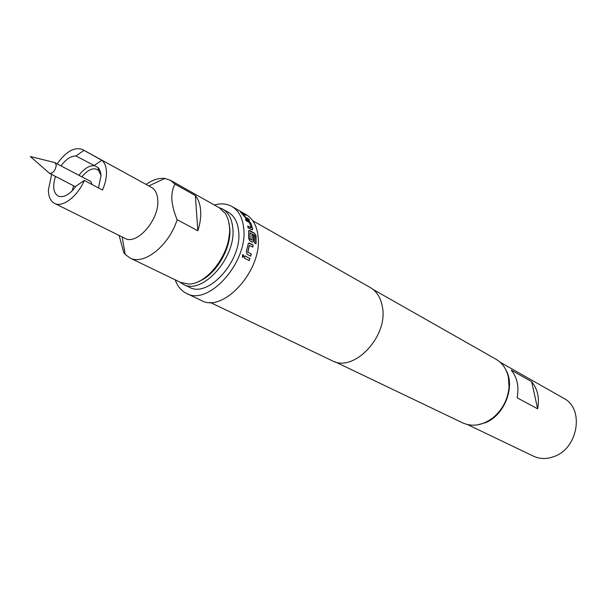 <?xml version="1.0" encoding="UTF-8"?>
<svg xmlns="http://www.w3.org/2000/svg" width="607" height="607" viewBox="0 0 607 607"><rect width="100%" height="100%" fill="white"/><g stroke="black" fill="none" stroke-linecap="round" stroke-linejoin="round"><path stroke-width="0.91" d="M242.307 257.285L242.671 254.659L243.248 254.697L243.756 256.442L242.307 257.285M242.952 254.621L243.673 256.177L242.436 257.338M248.771 230.554L254.348 233.323L255.653 234.901L255.911 243.718M252.011 234.757L253.347 235.501L253.339 241.002L252.778 242.117M249.894 232.876L250.175 239.204L251.973 240.137L252.004 234.583L253.506 235.417L253.498 240.949L253.157 241.859L251.958 242.034L249.841 240.873L248.559 238.225L248.635 230.789L249.75 230.577L254.5 233.232L256.071 235.706L256.055 243.794L254.553 242.967L254.606 235.326L249.902 232.822L249.925 239.075L251.92 240.152M91.976 184.49L90.784 181.478L54.44 162.494M49.015 172.889L49.577 173.359C53.029 173.382 55.267 170.681 56.292 165.263L55.154 162.684M177.123 219.696C169.125 245.668 143.753 265.737 129.906 257.952L180.438 282.354L188.39 284.008C207.996 284.82 232.466 250.744 229.431 226.396L228.323 220.212L226.199 214.931L225.273 213.406L219.37 207.829L170.476 180.294L174.96 184.111C172.684 188.132 171.644 193.246 171.834 199.445C172.373 205.841 174.141 212.594 177.123 219.696L197.844 230.751L195.348 195.568L174.96 184.111M197.844 230.751C200.143 223.551 201.084 216.805 200.651 210.508C200.151 204.263 198.383 199.278 195.348 195.568M146.075 184.414C152.698 179.778 158.966 177.79 164.869 178.45L170.476 180.294M57.21 163.769C66.186 151.333 74.646 146.613 82.605 149.588L151.484 187.381C155.271 189.574 157.372 193.747 157.782 199.9C159.611 219.393 136.848 245.691 124.875 238.316L54.516 203.375C50.487 201.183 48.439 196.668 48.385 189.839L51.641 174.429M98.486 187.912L100.997 175.825L100.55 172.221L99.108 168.792L98.046 167.517L75.928 155.969C70.973 155.938 66.011 159.216 61.026 165.787M82.605 149.588L101.817 160.278C104.73 162.691 106.286 166.637 106.483 172.13C106.582 177.707 105.261 183.671 102.515 190.029L84.305 180.454C77.453 196.577 62.491 207.882 54.516 203.375M198.694 281.42C215.91 275.146 231.995 247.481 229.742 227.898L229.036 223.346M218.725 207.465L222.564 209.02C228.422 212.465 231.821 218.725 232.769 227.792C236.662 257.065 202.26 295.685 183.246 284.296L179.771 282.035M222.564 209.02L228.369 212.298C234.234 215.743 237.648 221.987 238.619 231.024C242.58 260.191 208.292 298.583 189.247 287.194L183.246 284.296M505.912 369.929C515.677 386.515 504.478 415.416 485.281 422.76L477.178 424.938M500.176 362.25L563.698 398.283C584.564 408.443 578.319 448.307 554.108 456.525C546.786 459.264 539.904 459.142 533.47 456.168L467.602 424.612M335.208 361.886L462.784 422.927C472.709 427.207 482.868 425.408 493.256 417.54C502.543 409.581 507.801 399.52 509.023 387.349L508.385 377.152C506.519 368.965 502.406 363.001 496.04 359.261L373.062 289.418M250.957 223.33L252.618 229.529L251.564 229.734L248.051 227.769L247.717 226.039L251.108 227.845L249.538 222.686L246.093 220.66L245.463 219.203L248.969 221.183L250.957 223.33L252.656 228.915M249.568 220.409L246.078 218.429L240.615 212.162L244.75 214.294L245.767 215.257L242.436 213.383L245.349 217.094L248.794 219.097L249.568 220.409M175.233 279.842C177.479 286.284 181.227 290.806 186.47 293.393L201.258 300.435C223.422 313.561 262.922 269.576 258.021 236.04C256.814 225.736 252.846 218.588 246.101 214.59L231.874 206.471C226.752 203.641 220.902 203.148 214.332 204.991M186.47 293.393C208.55 306.52 248.369 261.867 243.673 228.042C242.527 217.655 238.597 210.462 231.874 206.471M210.143 302.392L332.014 360.664C353.54 373.085 388.465 336.498 382.41 306.93C380.824 297.825 376.765 291.345 370.232 287.498L252.785 220.758M250.683 256.192L247.14 254.295L246.283 251.579L248.377 243.293L249.591 243.164L253.119 245.091L252.816 247.132L249.363 245.403L247.891 252.117L251.29 254.105L250.683 256.192M249.158 260.623L244.181 257.975L244.932 255.896L249.909 258.552L249.158 260.623M517.118 397.79C519.19 386.682 517.225 377.455 511.223 370.111L531.649 381.659L537.665 408.83L517.118 397.79M531.649 381.659C537.627 388.897 539.638 397.957 537.665 408.83M207.017 276.155C220.432 264.925 227.913 250.608 229.461 233.179M83.872 150.437L75.928 155.969M101.817 160.278L93.895 165.688C88.925 165.612 83.971 168.814 79.024 175.279M84.305 180.454L76.232 185.917C69.737 194.68 63.697 198.049 58.105 196.031C53.295 192.821 52.422 186.281 55.48 176.409M73.553 185.765L72.225 190.833M100.982 175.4L98.577 170.392C93.865 167.016 88.319 169.148 81.922 176.804M129.906 257.952L125.194 254.401L123.782 252.626L119.124 235.463M124.989 253.218L123.782 252.626M244.917 255.942L249.909 258.552M249.765 258.529L249.029 260.555M249.249 245.357L247.739 252.117L251.29 254.105M251.139 254.105L250.554 256.124M248.635 243.111L253.119 245.091M252.96 245.129L252.679 247.057M252.504 229.021L252.375 229.863M245.6 219.499L248.969 221.183M248.824 221.32L250.812 223.467M247.77 226.267L251.032 227.898M242.451 213.398L245.372 217.382L248.794 219.097M248.665 219.248L249.227 220.212M240.691 212.253L244.75 214.294M244.629 214.461L245.023 214.832M75.602 186.819L49.577 173.359M55.085 162.653L30.35 156.523L49.516 173.329M148.836 185.924L164.869 178.45M98.577 170.392L98.046 167.517M122.166 236.973L125.194 254.401"/></g></svg>
